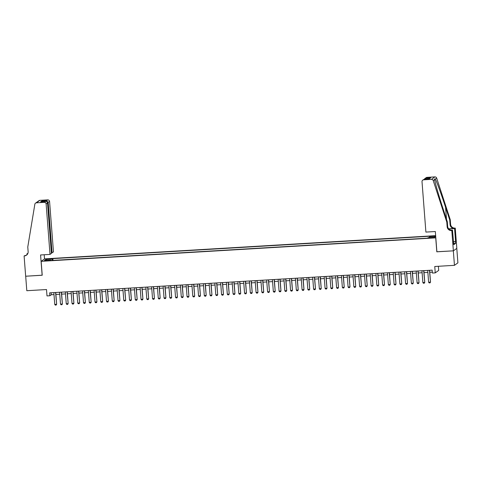 <?xml version="1.0" encoding="UTF-8"?>
<svg xmlns="http://www.w3.org/2000/svg" width="482" height="482" viewBox="0 0 482 482"><rect width="100%" height="100%" fill="white"/><g stroke="black" fill="none" stroke-linecap="round" stroke-linejoin="round"><path stroke-width="0.72" d="M45.989 260.895L48.152 260.539L46.585 260.467L44.422 260.822L45.989 260.895M435.644 235.656L44.603 258.87L41.157 261.334L435.818 237.855M456.785 248.393L457.9 262.859L454.454 265.329L434.758 266.498L435.246 272.872L438.692 270.408L438.373 266.281M41.157 261.334L42.223 275.246L25.691 276.222L26.805 290.712L46.507 289.543L46.995 295.918L49.869 295.749L51.267 294.749L53.996 294.586M436.885 251.761L453.339 250.839L454.454 265.329M435.246 272.872L432.372 273.041L432.149 270.143L49.646 292.851L49.869 295.749M432.583 237.56L429.221 237.981L432.005 237.975L434.101 237.626L432.583 237.56L432.613 237.927M50.911 260.515L50.797 260.093L50.146 260.563L427.468 238.162L428.118 237.698L434.445 237.319L435.704 236.421M50.797 260.093L44.471 260.473L45.886 259.455L52.213 259.081L52.863 258.617L430.185 236.216L429.534 236.686L435.698 236.319M436.806 251.821L435.734 237.909M55.894 294.472L59.75 294.243M61.648 294.134L65.498 293.906M67.402 293.791L71.252 293.562M73.15 293.448L76.999 293.219M78.903 293.11L82.753 292.881M84.657 292.767L88.507 292.538M90.405 292.423L94.255 292.194M96.159 292.086L100.009 291.857M101.913 291.743L105.763 291.514M107.661 291.399L111.511 291.17M113.415 291.062L117.265 290.833M119.168 290.718L123.018 290.489M124.916 290.375L128.766 290.146M130.67 290.037L134.52 289.809M136.424 289.694L140.274 289.465M142.172 289.351L146.022 289.122M147.926 289.013L151.776 288.784M153.68 288.67L157.53 288.441M159.428 288.326L163.278 288.097M165.181 287.989L169.031 287.76M170.935 287.646L174.785 287.417M176.683 287.302L180.533 287.073M182.437 286.965L186.287 286.736M188.191 286.621L192.041 286.392M193.939 286.278L197.789 286.049M199.693 285.94L203.543 285.712M205.446 285.597L209.296 285.368M211.194 285.254L215.044 285.025M216.948 284.916L220.798 284.687M222.702 284.573L226.552 284.344M228.45 284.229L232.3 284M234.204 283.892L238.054 283.663M239.958 283.549L243.808 283.32M245.706 283.205L249.555 282.976M251.459 282.868L255.309 282.639M257.213 282.524L261.063 282.295M262.961 282.181L266.811 281.952M268.715 281.843L272.565 281.615M274.469 281.5L278.319 281.271M280.217 281.157L284.067 280.928M285.971 280.819L289.821 280.59M291.724 280.476L295.574 280.247M297.472 280.132L301.322 279.903M303.226 279.795L307.076 279.566M308.98 279.452L312.83 279.223M314.728 279.108L318.578 278.879M320.482 278.771L324.332 278.542M326.236 278.427L330.086 278.198M331.984 278.084L335.834 277.855M337.737 277.746L341.587 277.518M343.491 277.403L347.341 277.174M349.239 277.06L353.089 276.831M354.993 276.722L358.843 276.493M360.747 276.379L364.597 276.15M366.495 276.035L370.345 275.806M372.249 275.698L376.099 275.469M378.002 275.355L381.852 275.126M383.75 275.011L387.6 274.782M389.504 274.674L393.354 274.445M395.258 274.33L399.108 274.101M401.006 273.987L404.856 273.758M406.76 273.649L410.61 273.421M412.514 273.306L416.364 273.077M418.262 272.963L422.112 272.734M424.015 272.619L427.865 272.396M429.769 272.282L432.3 272.131M51.116 292.767L51.267 294.749M429.468 237.62L429.534 236.686M53.002 260.394L52.863 258.617M52.213 259.081L52.11 260.443M45.886 259.455L46.646 260.34M429.438 270.306L430.516 282.012L430.046 282.862L429.185 282.91L428.625 282.235L427.715 270.408M429.613 270.294L430.516 282.012M428.625 282.235L430.348 282.133L430.046 282.862M425.895 232.089L422.015 181.672A1.753 1.717 -125.6 0 1 423.606 179.828L431.462 179.364L434.903 176.894A1.753 1.717 54.4 0 1 436.68 178.117L450.242 219.653L450.598 224.287A4.091 4.013 -125.6 0 0 454.936 228.107L455.255 228.088L456.816 248.369L453.369 250.839L436.891 251.815L435.33 231.529L425.895 232.089M450.242 219.653L449.73 220.015L445.573 207.284C441.626 195.09 436.782 181.78 435.318 179.093L434.481 178.973L434.601 179.611C435.113 182.979 439.15 196.861 443.151 209.019L447.308 221.75L447.664 226.389A4.091 4.013 -125.6 0 0 452.002 230.209L451.489 230.571L451.809 230.553L453.369 250.839M447.308 221.75L446.796 222.118L447.151 226.751A4.091 4.013 -125.6 0 0 451.489 230.571M448.688 228.811L454.43 228.468A4.091 4.013 -125.6 0 1 450.086 224.654L449.73 220.015M427.052 177.364L424.907 178.575L426.166 177.677A1.753 1.717 54.4 0 1 427.052 177.364L434.903 176.894M434.601 179.611L433.234 180.587L446.796 222.118M453.375 241.681L455.574 241.554L453.387 241.777M453.478 242.952L453.767 244.681L455.562 243.398L455.43 241.657M453.628 242.946L452.484 230.071L451.809 230.553M455.255 228.088L454.58 228.57L448.778 228.914M455.574 241.554L454.58 228.57M451.068 230.155L452.484 230.071M433.234 180.587A1.753 1.717 -125.6 0 0 431.462 179.364M455.562 243.398L453.676 243.506M424.907 178.575L424.425 179.051M425.943 178.159L430.715 177.876L429.022 178.768M430.715 177.876L429.197 178.768M429.492 178.75L424.57 179.033L422.72 180.141M51.369 252.978L53.46 251.935L49.58 201.518L47.429 202.561M52.068 252.936L48.188 202.512L46.603 200.675L47.718 199.879L39.867 200.343L36.421 202.814A1.753 1.717 -125.6 0 0 34.849 204.235L27.775 246.989L28.131 251.628A4.091 4.013 54.4 0 1 24.419 255.924L24.1 255.942L25.66 276.228L42.223 275.192M42.139 275.246L40.578 254.966L50.014 254.406L46.133 203.982A1.753 1.717 -125.6 0 0 44.272 202.344L36.421 202.814M26.938 254.815L26.872 253.96L27.546 253.478L27.354 253.821L27.691 253.803M24.1 255.942L25.841 255.394M44.519 258.924L44.199 254.749M50.014 254.406L51.405 253.405L47.525 202.988L46.133 203.982M27.631 253.912L26.872 253.96M35.535 203.127L38.982 200.657A1.753 1.717 54.4 0 1 39.867 200.343M47.718 199.879A1.753 1.717 54.4 0 1 49.58 201.518M26.733 255.002A4.091 4.013 54.4 0 1 24.925 255.556L24.419 255.924M27.697 253.785A4.091 4.013 54.4 0 1 27.354 253.821M44.272 202.344L45.597 201.53L41.03 201.807M40.819 201.813L45.386 201.548C46.603 201.476 47.314 201.958 47.525 202.988M40.615 201.831L41.832 200.958L43.006 201.681M423.684 270.649L424.763 282.35L424.323 283.181L423.431 283.253L422.871 282.572L421.961 270.751M423.865 270.637L424.763 282.35M422.871 282.572L424.594 282.47L424.293 283.199M417.936 270.986L419.015 282.693L418.539 283.543L417.677 283.591L417.117 282.916L416.207 271.089M418.111 270.98L419.015 282.693M417.117 282.916L418.846 282.813L418.539 283.543M412.182 271.33L413.261 283.036L412.791 283.886L411.929 283.934L411.369 283.259L410.459 271.432M412.357 271.318L413.261 283.036M411.369 283.259L413.092 283.157L412.791 283.886M406.428 271.673L407.507 283.374L407.067 284.205L406.175 284.278L405.615 283.597L404.705 271.776M406.609 271.661L407.507 283.374M405.615 283.597L407.338 283.494L407.037 284.223M400.681 272.011L401.759 283.717L401.283 284.567L400.422 284.615L399.861 283.94L398.951 272.113M400.855 272.005L401.759 283.717M399.861 283.94L401.59 283.838L401.283 284.567M394.927 272.354L396.005 284.061L395.535 284.91L394.674 284.958L394.113 284.284L393.204 272.457M395.101 272.342L396.005 284.061M394.113 284.284L395.836 284.181L395.535 284.91M389.173 272.698L390.251 284.398L389.811 285.23L388.92 285.302L388.359 284.621L387.45 272.8M389.354 272.685L390.251 284.398M388.359 284.621L390.083 284.519L389.781 285.248M383.425 273.035L384.503 284.742L384.027 285.591L383.166 285.639L382.606 284.964L381.696 273.137M383.6 273.029L384.503 284.742M382.606 284.964L384.335 284.862L384.027 285.591M377.671 273.378L378.75 285.085L378.28 285.934L377.418 285.983L376.858 285.308L375.948 273.481M377.846 273.366L378.75 285.085M376.858 285.308L378.581 285.205L378.28 285.934M371.917 273.722L372.996 285.422L372.556 286.254L371.664 286.326L371.104 285.645L370.194 273.824M372.098 273.71L372.996 285.422M371.104 285.645L372.827 285.543L372.526 286.272M366.169 274.059L367.248 285.766L366.772 286.615L365.91 286.663L365.35 285.989L364.44 274.162M366.344 274.053L367.248 285.766M365.35 285.989L367.079 285.886L366.772 286.615M360.416 274.403L361.494 286.109L361.024 286.959L360.162 287.007L359.602 286.332L358.692 274.505M360.59 274.391L361.494 286.109M359.602 286.332L361.325 286.23L361.024 286.959M354.662 274.746L355.74 286.447L355.3 287.278L354.409 287.35L353.848 286.67L352.938 274.848M354.842 274.734L355.74 286.447M353.848 286.67L355.571 286.567L355.27 287.296M348.914 275.083L349.992 286.79L349.516 287.64L348.655 287.688L348.094 287.013L347.185 275.186M349.089 275.077L349.992 286.79M348.094 287.013L349.824 286.911L349.516 287.64M343.16 275.427L344.238 287.133L343.768 287.983L342.907 288.031L342.347 287.356L341.437 275.529M343.335 275.415L344.238 287.133M342.347 287.356L344.07 287.254L343.768 287.983M337.406 275.77L338.484 287.471L338.045 288.302L337.153 288.375L336.593 287.694L335.683 275.873M337.587 275.758L338.484 287.471M336.593 287.694L338.316 287.591L338.015 288.32M331.658 276.108L332.737 287.814L332.291 288.646L331.399 288.718L330.839 288.037L329.929 276.21M331.833 276.102L332.737 287.814M330.839 288.037L332.568 287.935L332.261 288.664M325.904 276.451L326.983 288.158L326.513 289.007L325.651 289.055L325.091 288.381L324.181 276.554M326.079 276.439L326.983 288.158M325.091 288.381L326.814 288.278L326.513 289.007M320.15 276.795L321.229 288.495L320.789 289.327L319.897 289.399L319.337 288.718L318.427 276.897M320.331 276.782L321.229 288.495M319.337 288.718L321.066 288.616L320.759 289.345M314.403 277.138L315.481 288.839L315.035 289.67L314.144 289.742L313.583 289.061L312.673 277.24M314.577 277.126L315.481 288.839M313.583 289.061L315.312 288.959L315.005 289.688M308.649 277.475L309.727 289.182L309.257 290.031L308.396 290.08L307.835 289.405L306.926 277.578M308.823 277.463L309.727 289.182M307.835 289.405L309.558 289.302L309.257 290.031M302.895 277.819L303.973 289.519L303.533 290.351L302.642 290.423L302.081 289.742L301.172 277.921M303.076 277.807L303.973 289.519M302.081 289.742L303.811 289.64L303.503 290.369M297.147 278.162L298.225 289.863L297.78 290.694L296.888 290.767L296.328 290.086L295.418 278.265M297.322 278.15L298.225 289.863M296.328 290.086L298.057 289.983L297.749 290.712M291.393 278.5L292.472 290.206L292.002 291.056L291.14 291.104L290.58 290.429L289.67 278.602M291.568 278.488L292.472 290.206M290.58 290.429L292.303 290.327L292.002 291.056M285.645 278.843L286.718 290.544L286.278 291.375L285.386 291.447L284.826 290.767L283.916 278.945M285.82 278.831L286.718 290.544M284.826 290.767L286.555 290.664L286.248 291.393M279.891 279.186L280.97 290.887L280.524 291.718L279.632 291.791L279.072 291.11L278.162 279.289M280.066 279.174L280.97 290.887M279.072 291.11L280.801 291.007L280.494 291.737M274.137 279.524L275.216 291.23L274.746 292.08L273.884 292.128L273.324 291.453L272.414 279.626M274.312 279.512L275.216 291.23M273.324 291.453L275.047 291.351L274.746 292.08M268.39 279.867L269.462 291.568L269.022 292.399L268.131 292.472L267.57 291.791L266.66 279.97M268.564 279.855L269.462 291.568M267.57 291.791L269.299 291.688L268.992 292.417M262.636 280.211L263.714 291.911L263.268 292.743L262.377 292.815L261.816 292.134L260.907 280.313M262.81 280.199L263.714 291.911M261.816 292.134L263.546 292.032L263.238 292.761M256.882 280.548L257.96 292.255L257.49 293.104L256.629 293.152L256.069 292.478L255.159 280.651M257.057 280.536L257.96 292.255M256.069 292.478L257.792 292.375L257.49 293.104M251.134 280.892L252.207 292.592L251.767 293.424L250.875 293.496L250.315 292.815L249.405 280.994M251.309 280.879L252.207 292.592M250.315 292.815L252.044 292.713L251.737 293.442M245.38 281.235L246.459 292.935L246.013 293.767L245.121 293.839L244.561 293.158L243.651 281.337M245.555 281.223L246.459 292.935M244.561 293.158L246.29 293.056L245.983 293.785M239.626 281.572L240.705 293.279L240.235 294.128L239.373 294.177L238.813 293.502L237.903 281.675M239.801 281.56L240.705 293.279M238.813 293.502L240.536 293.399L240.235 294.128M233.878 281.916L234.951 293.616L234.511 294.448L233.619 294.52L233.059 293.839L232.149 282.018M234.053 281.904L234.951 293.616M233.059 293.839L234.788 293.737L234.481 294.466M228.125 282.259L229.203 293.96L228.757 294.791L227.865 294.863L227.305 294.183L226.395 282.362M228.299 282.247L229.203 293.96M227.305 294.183L229.034 294.08L228.727 294.809M222.371 282.597L223.449 294.303L222.979 295.153L222.118 295.201L221.557 294.526L220.648 282.699M222.545 282.585L223.449 294.303M221.557 294.526L223.28 294.424L222.979 295.153M216.623 282.94L217.695 294.641L217.255 295.472L216.364 295.544L215.803 294.863L214.894 283.042M216.798 282.928L217.695 294.641M215.803 294.863L217.533 294.761L217.225 295.49M210.869 283.283L211.947 294.984L211.502 295.815L210.61 295.888L210.05 295.207L209.14 283.386M211.044 283.271L211.947 294.984M210.05 295.207L211.779 295.105L211.471 295.834M205.115 283.621L206.194 295.327L205.724 296.177L204.862 296.225L204.302 295.55L203.392 283.723M205.29 283.609L206.194 295.327M204.302 295.55L206.025 295.448L205.724 296.177M199.367 283.964L200.44 295.665L200 296.496L199.108 296.569L198.548 295.888L197.638 284.067M199.542 283.952L200.44 295.665M198.548 295.888L200.277 295.785L199.97 296.514M193.613 284.308L194.692 296.008L194.246 296.84L193.354 296.912L192.794 296.231L191.884 284.41M193.788 284.296L194.692 296.008M192.794 296.231L194.523 296.129L194.216 296.858M187.86 284.645L188.938 296.352L188.468 297.201L187.606 297.249L187.046 296.575L186.136 284.748M188.034 284.639L188.938 296.352M187.046 296.575L188.769 296.472L188.468 297.201M182.112 284.989L183.184 296.695L182.744 297.521L181.853 297.593L181.292 296.912L180.382 285.091M182.286 284.976L183.184 296.695M181.292 296.912L183.021 296.81L182.714 297.539M176.358 285.332L177.436 297.033L176.99 297.864L176.099 297.936L175.538 297.255L174.629 285.434M176.532 285.32L177.436 297.033M175.538 297.255L177.268 297.153L176.96 297.882M170.604 285.669L171.682 297.376L171.212 298.225L170.351 298.274L169.791 297.599L168.881 285.772M170.779 285.663L171.682 297.376M169.791 297.599L171.514 297.496L171.212 298.225M164.856 286.013L165.928 297.719L165.489 298.545L164.597 298.617L164.037 297.936L163.127 286.115M165.031 286.001L165.928 297.719M164.037 297.936L165.766 297.834L165.459 298.563M159.102 286.356L160.181 298.057L159.735 298.888L158.843 298.961L158.283 298.28L157.373 286.459M159.277 286.344L160.181 298.057M158.283 298.28L160.012 298.177L159.705 298.906M153.348 286.694L154.427 298.4L153.957 299.25L153.095 299.298L152.535 298.623L151.625 286.796M153.523 286.688L154.427 298.4M152.535 298.623L154.258 298.521L153.957 299.25M147.6 287.037L148.673 298.744L148.233 299.569L147.341 299.641L146.781 298.961L145.871 287.139M147.775 287.025L148.673 298.744M146.781 298.961L148.51 298.858L148.203 299.587M141.847 287.38L142.925 299.081L142.479 299.912L141.588 299.985L141.027 299.304L140.117 287.483M142.021 287.368L142.925 299.081M141.027 299.304L142.756 299.202L142.449 299.931M136.093 287.718L137.171 299.424L136.701 300.274L135.84 300.322L135.279 299.647L134.37 287.82M136.267 287.712L137.171 299.424M135.279 299.647L137.002 299.545L136.701 300.274M130.345 288.061L131.417 299.768L130.977 300.593L130.086 300.666L129.525 299.985L128.616 288.164M130.52 288.049L131.417 299.768M129.525 299.985L131.255 299.882L130.947 300.611M124.591 288.405L125.669 300.105L125.224 300.937L124.332 301.009L123.772 300.328L122.862 288.507M124.766 288.393L125.669 300.105M123.772 300.328L125.501 300.226L125.193 300.955M118.837 288.742L119.916 300.449L119.446 301.298L118.584 301.346L118.024 300.672L117.114 288.845M119.012 288.736L119.916 300.449M118.024 300.672L119.747 300.569L119.446 301.298M113.089 289.086L114.162 300.792L113.722 301.618L112.83 301.69L112.27 301.009L111.36 289.188M113.264 289.073L114.162 300.792M112.27 301.009L113.999 300.907L113.692 301.636M107.335 289.429L108.414 301.13L107.968 301.961L107.076 302.033L106.516 301.352L105.606 289.531M107.51 289.417L108.414 301.13M106.516 301.352L108.245 301.25L107.938 301.979M101.582 289.766L102.66 301.473L102.19 302.322L101.328 302.371L100.768 301.696L99.858 289.869M101.756 289.76L102.66 301.473M100.768 301.696L102.491 301.593L102.19 302.322M95.834 290.11L96.906 301.816L96.466 302.642L95.575 302.714L95.014 302.033L94.104 290.212M96.008 290.098L96.906 301.816M95.014 302.033L96.743 301.931L96.436 302.66M90.08 290.453L91.158 302.154L90.712 302.985L89.821 303.058L89.26 302.377L88.351 290.556M90.255 290.441L91.158 302.154M89.26 302.377L90.99 302.274L90.682 303.003M84.326 290.791L85.404 302.497L84.934 303.347L84.073 303.395L83.513 302.72L82.603 290.893M84.501 290.785L85.404 302.497M83.513 302.72L85.236 302.618L84.934 303.347M78.578 291.134L79.65 302.841L79.211 303.666L78.319 303.738L77.759 303.058L76.849 291.236M78.753 291.122L79.65 302.841M77.759 303.058L79.488 302.955L79.181 303.684M72.824 291.477L73.903 303.178L73.433 304.028L72.565 304.082L72.005 303.401L71.095 291.58M72.999 291.465L73.903 303.178M72.005 303.401L73.734 303.298L73.433 304.028M67.07 291.815L68.149 303.521L67.679 304.371L66.817 304.419L66.257 303.744L65.347 291.917M67.245 291.809L68.149 303.521M66.257 303.744L67.98 303.642L67.679 304.371M61.322 292.158L62.395 303.865L61.955 304.69L61.063 304.763L60.503 304.082L59.593 292.261M61.497 292.146L62.395 303.865M60.503 304.082L62.232 303.979L61.925 304.708M55.569 292.502L56.647 304.202L56.177 305.052L55.309 305.106L54.749 304.425L53.839 292.604M55.743 292.49L56.647 304.202M54.749 304.425L56.478 304.323L56.177 305.052M431.348 238.012L431.318 237.638M447.664 226.389L447.151 226.751M450.086 224.654L450.598 224.287M424.72 179.033L423.606 179.828M436.68 178.117L435.318 179.093M454.43 228.468L454.936 228.107M445.573 207.284L446.495 219.274M41.832 200.958L46.603 200.675M424.57 179.033L429.342 178.75"/></g></svg>
